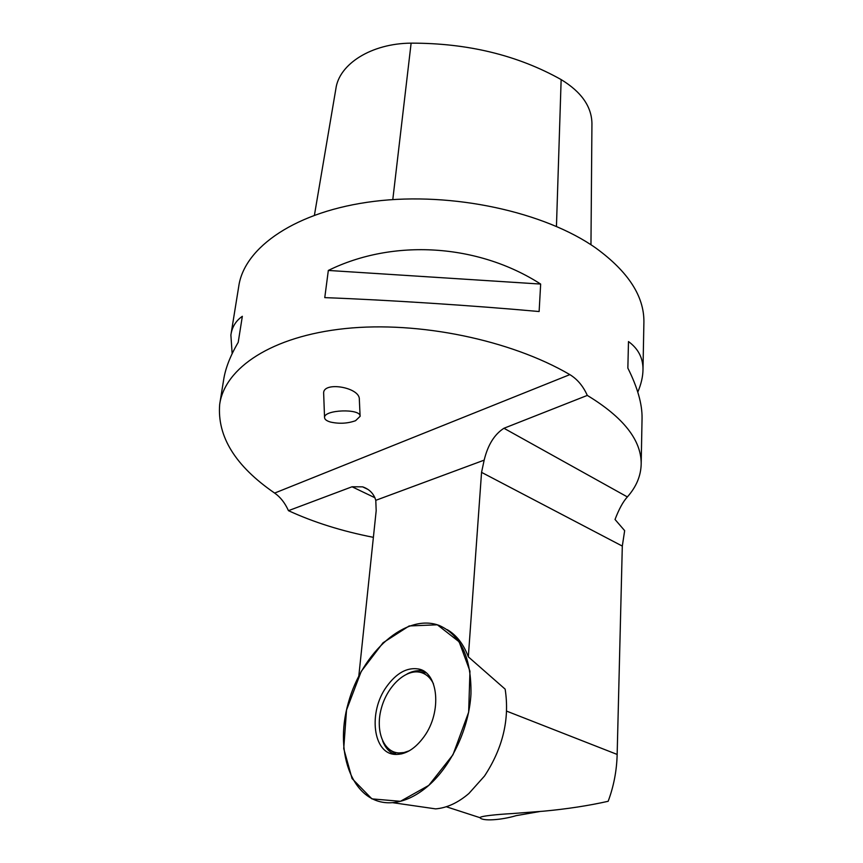 <?xml version="1.0" encoding="UTF-8"?>
<svg xmlns="http://www.w3.org/2000/svg" width="863" height="863" viewBox="0 0 863 863"><rect width="100%" height="100%" fill="white"/><g stroke="black" fill="none" stroke-linecap="round" stroke-linejoin="round"><path stroke-width="1.29" d="M428.749 785.416C416.743 795.837 404.661 801.576 392.503 802.655C353.711 805.848 333.506 754.24 348.264 703.097C362.158 651.824 406.214 612.773 439.332 625.502C460.896 635.211 471.446 657.994 470.971 693.852C469.17 727.638 452.018 764.952 428.749 785.416L400.421 801.306L371.921 798.879L352.061 778.555L343.733 748.588L346.527 710.044L361.241 671.382L383.032 642.784L409.159 625.955L437.336 624.801L459.148 641.824L469.957 671.187L468.652 712.191L452.989 754.747L428.749 785.416M424.078 736.635C442.298 711.759 438.275 671.986 418.318 668.965C406.969 667.207 396.397 673.097 386.602 686.635C367.994 712.04 372.784 754.133 395.578 754.424C405.793 754.607 415.297 748.674 424.078 736.635M418.954 806.474L435.61 808.879C446.851 807.951 457.94 802.838 468.868 793.518L484.51 776.031C502.913 748.016 509.785 719.052 505.146 689.138L468.329 656.851C463.582 644.186 456.559 635.125 447.25 629.666M373.388 537.336C342.028 531.209 313.722 522.32 288.458 510.669C284.995 502.967 280.399 497.099 274.639 493.075C235.383 466.085 217.066 436.527 219.677 404.391C224.79 367.962 271.629 336.225 345.2 328.566C418.62 320.885 510.518 339.925 569.85 374.618C577.336 379.181 583.161 386.117 587.304 395.416C623.431 417.358 641.392 440.195 641.187 463.938C640.918 475.858 636.311 486.851 627.369 496.926C623.108 501.576 618.987 509.094 615.028 519.483L624.661 530.648L622.309 546.085L617.153 754.435C616.743 770.691 613.744 786.312 608.167 801.285C588.523 805.708 567.002 808.998 543.604 811.177L512.244 813.572C497.746 814.359 479.914 816.074 480.011 817.693C482.201 821.339 501.004 820.195 516.182 815.643L539.85 811.522M358.825 675.912L376.182 510.734L375.783 500.324C373.787 493.647 369.407 489.159 362.622 486.851L352.05 486.775L374.984 497.778M468.329 656.851L481.554 472.363L484.165 460.141L375.783 500.324M643.884 322.935L643.906 321.942C644.154 296.268 628.221 271.694 596.096 248.231C544.812 211.899 452.288 191.64 374.272 201.338C296.106 210.939 244.089 247.303 238.727 286.494L231.047 334.046M324.768 297.627L328.328 270.443C393.215 238.479 477.973 243.722 540.659 284.067L539.127 311.532C473.906 305.599 385.707 299.882 324.768 297.627M642.04 419.094L642.061 418.08C642.234 404.013 637.498 387.358 627.854 368.102L628.491 341.565C638.307 348.738 643.14 358.123 642.989 369.752C642.892 376.678 641.155 384.143 637.789 392.126M232.147 353.657L230.885 335.049C232.028 327.055 235.847 320.809 242.341 316.3L238.21 342.352C230.194 355.988 225.329 368.566 223.603 380.065L219.882 403.097M590.961 244.768L591.942 123.528C591.64 106.537 581.371 91.899 561.144 79.59C517.638 55.21 467.627 43.064 411.122 43.15C371.252 43.409 338.986 64.121 335.858 88.9L314.434 215.135M328.328 270.443L540.659 284.067M288.458 510.669L352.05 486.775M627.369 496.926L503.949 428.264L587.304 395.416M503.949 428.264C494.423 434.348 487.832 444.974 484.165 460.141M360.098 416.193L359.332 399.278C359.968 387.142 322.503 381.036 323.657 393.463L323.668 393.679M433.463 683.83C430.357 677.531 425.955 673.69 420.249 672.309C405.653 668.847 387.217 686.171 381.338 708.35C375.168 730.486 383.248 752.202 398.835 752.957L403.981 752.547L409.321 750.778M330.658 422.093C326.721 420.982 324.682 419.483 324.553 417.595C323.571 409.601 360.95 408.275 360.108 416.322L355.556 420.702C347.67 423.517 339.375 423.981 330.658 422.093M407.099 673.938C412.633 670.983 417.951 670.055 423.064 671.144L424.165 671.436M394.164 754.284C389.019 751.867 385.189 747.466 382.665 741.069M389.429 749.569L396.516 754.456M426.052 672.816L417.606 671.921M506.646 711.134L617.153 754.435M561.144 79.59L556.452 226.376M411.122 43.15L392.794 199.601M569.85 374.618L274.639 493.075M401.683 753.863L396.753 752.719M622.309 546.085L481.554 472.363M435.61 808.879L392.503 802.655M424.218 671.457L418.318 668.965M446.257 806.743L480.011 817.693M641.177 464.024L642.061 418.08M642.989 369.752L643.906 321.942M401.878 753.82L398.835 752.957M362.633 486.861L367.789 489.343M323.657 393.463L324.553 417.595"/></g></svg>
